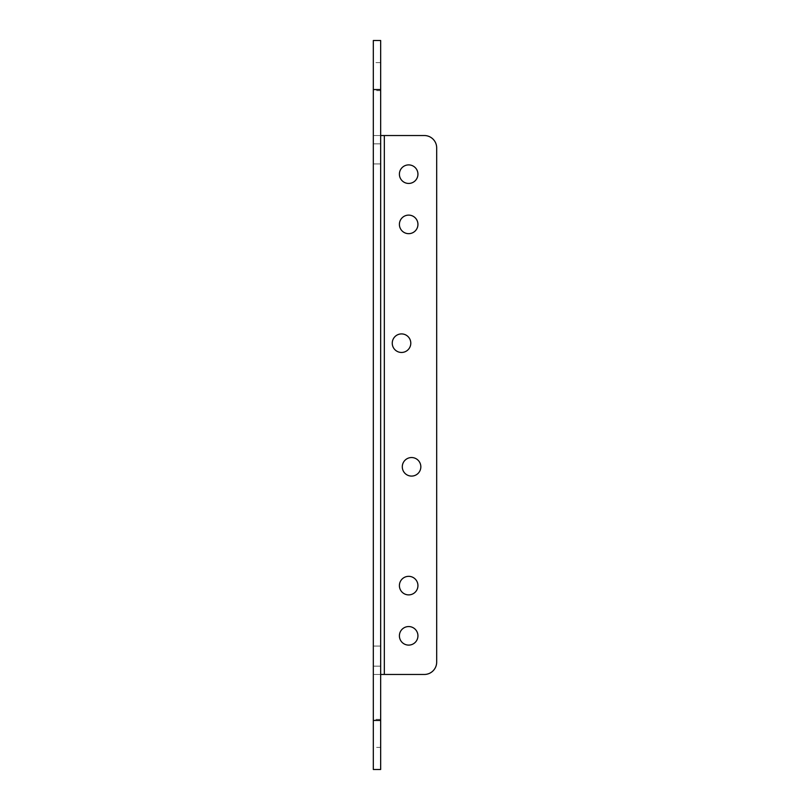<?xml version="1.0" encoding="UTF-8"?>
<svg xmlns="http://www.w3.org/2000/svg" width="810" height="810" viewBox="0 0 810 810"><rect width="100%" height="100%" fill="white"/><g stroke="black" fill="none" stroke-linecap="round" stroke-linejoin="round"><path stroke-width="0.61" stroke-dasharray="4.05 3.04" d="M380.659 769.5L380.659 40.5M380.659 143.846L380.659 163.934L380.659 143.846L380.659 163.934L380.659 143.846L373.319 143.846L373.319 163.934L373.319 143.846L373.319 163.934L373.319 143.846L380.659 143.846M380.659 646.066L380.659 666.154L380.659 646.066L380.659 666.154L380.659 646.066L373.319 646.066L373.319 666.154L373.319 646.066L373.319 666.154L373.319 646.066L380.659 646.066M380.659 62.613L380.659 90.629L380.659 62.613L373.319 62.613L373.319 90.629L373.319 62.613M380.659 719.371L380.659 747.387L380.659 719.371L373.319 719.371L373.319 747.387L373.319 719.371M381.328 674.467L373.319 674.467L380.659 674.467L373.319 674.467L373.319 769.5M384.335 674.467L384.335 135.533L424.318 135.533A12.363 12.363 0 0 1 436.681 147.896L436.681 662.104A12.363 12.363 0 0 1 424.318 674.467L375.313 674.467M381.328 135.533L384.335 135.533M373.319 674.467L373.319 135.533L380.659 135.533L375.313 135.533M373.319 135.533L373.319 89.566L380.659 89.566M373.319 40.5L373.319 89.566M408.665 215.116A9.274 9.274 0 0 0 399.401 224.39A9.274 9.274 0 0 0 408.665 233.665A9.274 9.274 0 0 0 417.94 224.39A9.274 9.274 0 0 0 408.665 215.116M408.665 164.896A9.274 9.274 0 0 0 399.401 174.17A9.274 9.274 0 0 0 408.665 183.445A9.274 9.274 0 0 0 417.94 174.17A9.274 9.274 0 0 0 408.665 164.896M408.665 576.335A9.274 9.274 0 0 0 399.401 585.61A9.274 9.274 0 0 0 408.665 594.884A9.274 9.274 0 0 0 417.94 585.61A9.274 9.274 0 0 0 408.665 576.335M408.665 626.555A9.274 9.274 0 0 0 399.401 635.83A9.274 9.274 0 0 0 408.665 645.104A9.274 9.274 0 0 0 417.94 635.83A9.274 9.274 0 0 0 408.665 626.555M411.571 457.539A9.274 9.274 0 0 0 402.297 466.813A9.274 9.274 0 0 0 411.571 476.088A9.274 9.274 0 0 0 420.835 466.813A9.274 9.274 0 0 0 411.571 457.539M401.527 333.912A9.274 9.274 0 0 0 392.253 343.187A9.274 9.274 0 0 0 401.527 352.461A9.274 9.274 0 0 0 410.791 343.187A9.274 9.274 0 0 0 401.527 333.912M380.659 666.154L373.319 666.154L380.659 666.154M380.659 163.934L373.319 163.934L380.659 163.934M380.659 747.387L373.319 747.387M380.659 90.629L373.319 90.629M373.319 720.434L380.659 720.434"/><path stroke-width="1.21" d="M373.319 720.434L373.319 40.5L380.659 40.5L380.659 769.5L373.319 769.5L373.319 720.434L380.659 720.434M373.319 769.5L380.659 769.5M380.659 674.467L384.335 674.467L384.335 135.533L380.659 135.533M384.335 674.467L424.318 674.467A12.363 12.363 0 0 0 436.681 662.104L436.681 147.896A12.363 12.363 0 0 0 424.318 135.533L384.335 135.533M401.527 333.912A9.274 9.274 0 0 0 392.253 343.187A9.274 9.274 0 0 0 401.527 352.461A9.274 9.274 0 0 0 410.791 343.187A9.274 9.274 0 0 0 401.527 333.912M411.571 457.539A9.274 9.274 0 0 0 402.297 466.813A9.274 9.274 0 0 0 411.571 476.088A9.274 9.274 0 0 0 420.835 466.813A9.274 9.274 0 0 0 411.571 457.539M408.665 626.555A9.274 9.274 0 0 0 399.401 635.83A9.274 9.274 0 0 0 408.665 645.104A9.274 9.274 0 0 0 417.94 635.83A9.274 9.274 0 0 0 408.665 626.555M408.665 576.335A9.274 9.274 0 0 0 399.401 585.61A9.274 9.274 0 0 0 408.665 594.884A9.274 9.274 0 0 0 417.94 585.61A9.274 9.274 0 0 0 408.665 576.335M408.665 164.896A9.274 9.274 0 0 0 399.401 174.17A9.274 9.274 0 0 0 408.665 183.445A9.274 9.274 0 0 0 417.94 174.17A9.274 9.274 0 0 0 408.665 164.896M408.665 215.116A9.274 9.274 0 0 0 399.401 224.39A9.274 9.274 0 0 0 408.665 233.665A9.274 9.274 0 0 0 417.94 224.39A9.274 9.274 0 0 0 408.665 215.116M373.319 40.5L380.659 40.5M373.319 89.566L380.659 89.566"/></g></svg>
